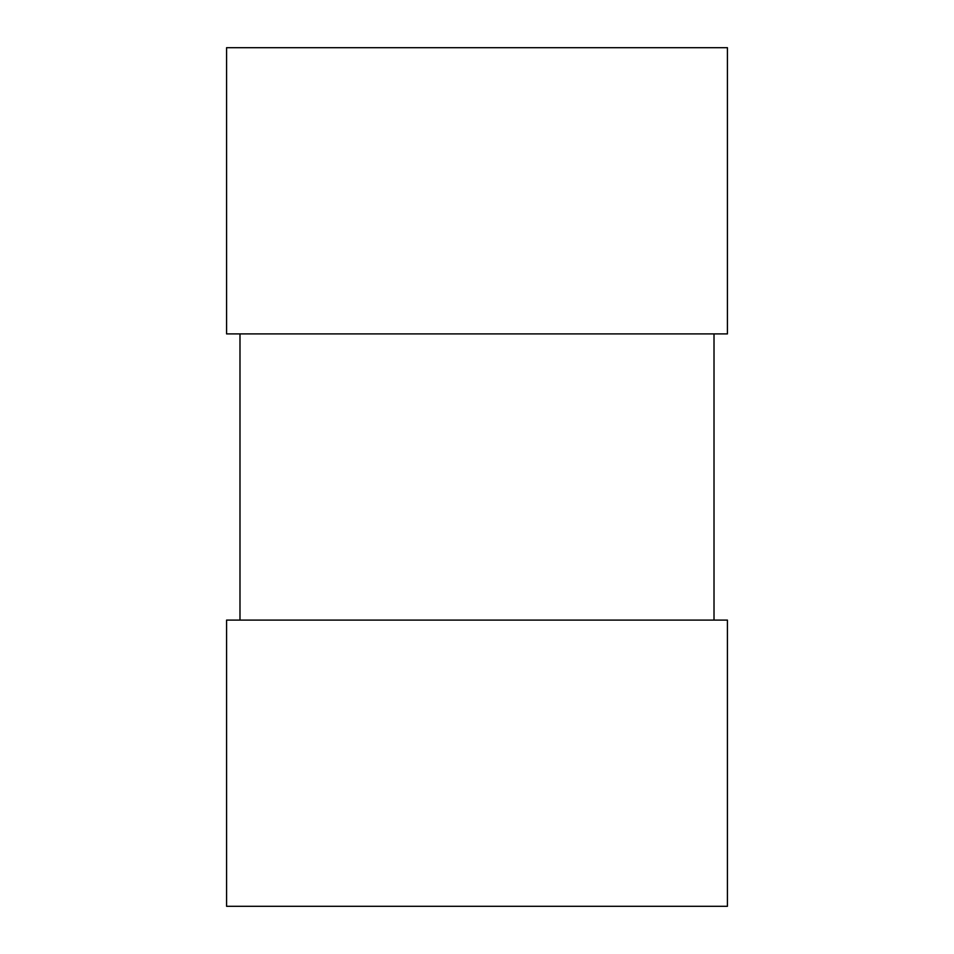 <?xml version="1.0" encoding="UTF-8"?>
<svg xmlns="http://www.w3.org/2000/svg" width="954" height="954" viewBox="0 0 954 954"><rect width="100%" height="100%" fill="white"/><g stroke="black" fill="none" stroke-linecap="round" stroke-linejoin="round"><path stroke-width="1.43" d="M727.425 620.1L226.575 620.1L226.575 906.3L727.425 906.3L727.425 620.1L226.575 620.1L226.575 906.3L727.425 906.3L727.425 620.1L226.575 620.1L226.575 906.3L727.425 906.3L727.425 620.1M727.425 47.7L226.575 47.7L226.575 333.9L727.425 333.9L727.425 47.7L226.575 47.7L226.575 333.9L727.425 333.9L727.425 47.7L226.575 47.7L226.575 333.9L727.425 333.9L727.425 47.7M239.991 333.9L239.991 620.1M714.009 620.1L714.009 333.9"/></g></svg>
